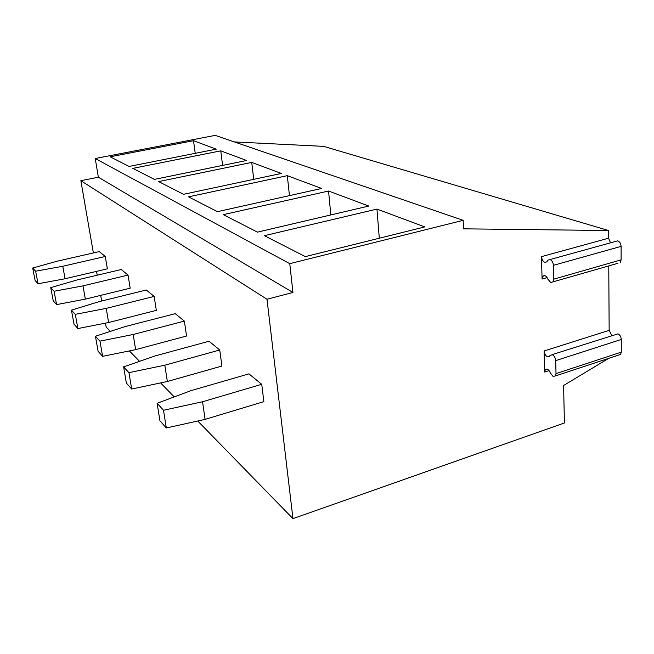 <?xml version="1.0" encoding="UTF-8"?>
<svg xmlns="http://www.w3.org/2000/svg" width="654" height="654" viewBox="0 0 654 654"><rect width="100%" height="100%" fill="white"/><g stroke="black" fill="none" stroke-linecap="round" stroke-linejoin="round"><path stroke-width="0.98" d="M610.476 242.789L608.604 238.203L608.555 230.519L463.629 228.843L463.179 220.333L289.779 263.668L292.943 292.461L266.987 299.254L292.959 518.622L564.41 422.966L563.601 385.492L608.621 358.384M550.022 259.54L617.728 240.836C619.763 241.727 620.883 243.574 621.096 246.378L621.128 259.867L553.75 279.16L553.415 265.336C553.153 262.458 552.05 260.537 550.112 259.573L547.905 260.128L546.899 261.796C544.21 263.137 542.395 261.42 541.463 256.646L542.084 279.037L542.877 276.258C544.692 274.909 546.352 275.857 547.872 279.119L550.684 282.52L617.956 263.284M553.75 279.16L552.965 281.972M621.128 259.867L620.221 262.63M542.084 279.037L547.128 277.598M552.066 354.656L618.005 333.851C619.976 334.922 621.071 336.794 621.275 339.459L621.3 352.146L556.006 373.622L555.696 360.64C555.442 357.91 554.379 355.972 552.491 354.811L550.145 355.269L549.556 356.258C546.948 357.566 545.125 355.817 544.079 350.994L609.152 330.36L608.768 265.925M611.792 335.551L609.152 330.36M556.006 373.622L555.426 375.936L553.031 376.377L550.292 372.821C548.69 369.387 547.014 368.349 545.256 369.706L544.668 372.036L544.079 350.994M621.3 352.146L620.621 354.427L618.578 355.106M463.179 220.333L215.223 135.378L95.231 158.513L98.362 177.201L80.867 180.7L93.359 252.951M96.547 271.369L97.209 275.203M100.7 295.387L101.672 301.012M105.498 323.141L106.185 327.123L110.346 331.39M608.555 230.519L323.632 146.373L234.287 141.91M129.394 350.92L139.547 361.335M160.598 382.917L174.242 396.904M197.753 421.004L292.959 518.622M80.867 180.7L266.987 299.254M98.362 177.201L292.943 292.461M95.231 158.513L289.779 263.668M193.51 140.7L216.237 149.169L129.075 166.451L110.207 156.797L193.51 140.7L195.227 153.338M220.75 150.853L246.591 160.483L154.377 179.392L132.827 168.372L220.75 150.853L222.605 165.405M251.741 162.405L281.375 173.449L183.512 194.303L158.677 181.591L251.741 162.405L253.736 179.335M287.31 175.664L321.645 188.458L217.447 211.659L188.499 196.854L287.31 175.664L289.452 195.628M328.553 191.033L368.799 206.043L257.447 232.129L223.292 214.651L328.553 191.033L330.818 214.937M376.957 209.084L424.789 226.913L305.32 256.613L264.396 235.677L376.957 209.084L379.287 238.228M57.47 261.126L99.294 251.594L105.278 256.482L107.37 268.827L65.065 278.759L38.046 283.754L35.103 280.443L32.7 268.026L57.47 261.126M105.278 256.482L62.776 266.268L35.627 271.206L38.046 283.754M35.627 271.206L32.7 268.026M62.776 266.268L65.065 278.759M76.935 279.994L121.235 269.522L128.053 275.089L130.187 288.185L85.355 299.131L56.587 304.601L53.227 300.824L50.734 287.637L76.935 279.994M128.053 275.089L82.993 285.863L54.078 291.267L56.587 304.601M54.078 291.267L50.734 287.637M82.993 285.863L85.355 299.131M99.236 301.608L146.316 290.008L154.156 296.417L156.322 310.364L108.646 322.52L77.891 328.553L74.016 324.196L71.433 310.143L99.236 301.608M154.156 296.417L106.218 308.377L75.292 314.337L77.891 328.553M75.292 314.337L71.433 310.143M106.218 308.377L108.646 322.52M125.037 326.616L175.256 313.658L184.363 321.098L186.553 336.017L135.656 349.645L102.621 356.356L98.1 351.28L95.443 336.238L125.037 326.616M184.363 321.098L133.171 334.505L99.948 341.135L102.621 356.356M99.948 341.135L95.443 336.238M133.171 334.505L135.656 349.645M155.235 355.89L209.027 341.249L219.744 349.996L221.927 366.036L167.359 381.486L131.683 389.032L126.345 383.031L123.606 366.861L155.235 355.89M219.744 349.996L164.833 365.194L128.936 372.657L131.683 389.032M128.936 372.657L123.606 366.861M164.833 365.194L167.359 381.486M191.058 390.618L248.953 373.867L261.731 384.307L263.873 401.63L205.094 419.377L166.32 427.978L159.919 420.775L157.123 403.305L191.058 390.618M261.731 384.307L202.552 401.752L163.516 410.254L166.32 427.978M163.516 410.254L157.123 403.305M202.552 401.752L205.094 419.377M541.463 256.646L608.604 238.203M553.415 265.336L621.096 246.378M555.696 360.64L621.275 339.459M544.668 372.036L549.082 370.597M542.877 276.258L544.913 275.686M555.426 375.936L620.621 354.427M545.256 369.706L547.096 369.109"/></g></svg>
